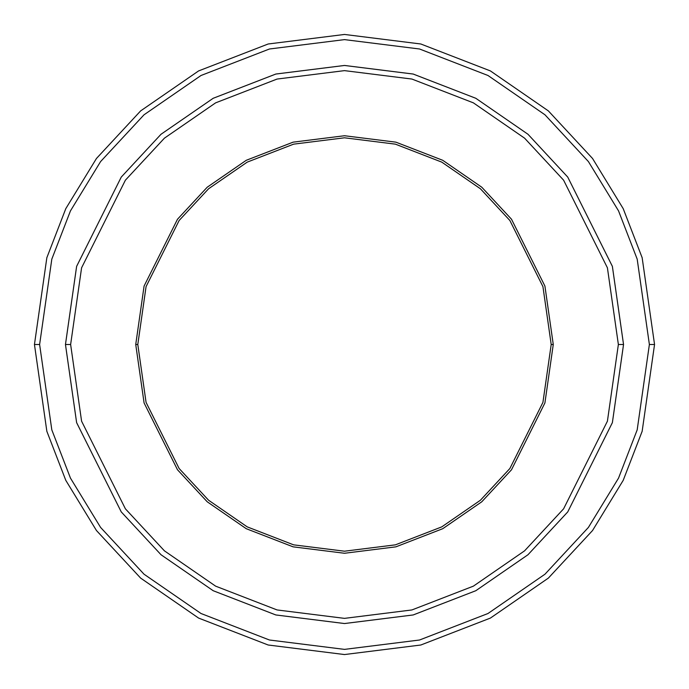 <?xml version="1.0" encoding="UTF-8"?>
<svg xmlns="http://www.w3.org/2000/svg" width="689" height="689" viewBox="0 0 689 689"><rect width="100%" height="100%" fill="white"/><g stroke="black" fill="none" stroke-linecap="round" stroke-linejoin="round"><path stroke-width="1.03" d="M137.8 344.5L146.068 286.624L179.14 220.48L208.586 188.769L247.23 162.122L293.617 144.156L344.5 137.8L395.383 144.156L441.77 162.122L480.414 188.769L509.86 220.48L542.932 286.624L551.2 344.5L553.267 344.5L544.913 286.047L511.514 219.24L481.775 187.21L442.743 160.296L395.891 142.158L344.5 135.733L293.109 142.158L246.257 160.296L207.225 187.21L177.486 219.24L144.087 286.047L135.733 344.5L137.8 344.5L146.068 402.376L179.14 468.52L208.586 500.231L247.23 526.878L293.617 544.844L344.5 551.2L395.383 544.844L441.77 526.878L480.414 500.231L509.86 468.52L542.932 402.376L551.2 344.5L542.932 286.624L509.86 220.48L480.414 188.769L441.77 162.122L395.383 144.156L344.5 137.8L293.617 144.156L247.23 162.122L208.586 188.769L179.14 220.48L146.068 286.624L137.8 344.5L135.733 344.5L144.087 286.047L177.486 219.24L207.225 187.21L246.257 160.296L293.109 142.158L344.5 135.733L395.891 142.158L442.743 160.296L481.775 187.21L511.514 219.24L544.913 286.047L553.267 344.5L544.913 402.953L511.514 469.76L481.775 501.79L442.743 528.704L395.891 546.842L344.5 553.267L293.109 546.842L246.257 528.704L207.225 501.79L177.486 469.76L144.087 402.953L135.733 344.5L144.087 402.953L177.486 469.76L207.225 501.79L246.257 528.704L293.109 546.842L344.5 553.267L395.891 546.842L442.743 528.704L481.775 501.79L511.514 469.76L544.913 402.953L553.267 344.5L551.2 344.5L542.932 402.376L509.86 468.52L480.414 500.231L441.77 526.878L395.383 544.844L344.5 551.2L293.617 544.844L247.23 526.878L208.586 500.231L179.14 468.52L146.068 402.376L137.8 344.5M649.382 344.5L637.187 429.867L618.55 478.097L588.406 527.429L544.973 574.204L487.976 613.511L419.549 640.003L344.5 649.382L269.451 640.003L201.024 613.511L144.027 574.204L100.594 527.429L70.45 478.097L51.813 429.867L39.617 344.5L34.45 344.5L46.852 431.314L65.799 480.362L96.46 530.53L140.634 578.097L198.596 618.076L268.176 645.007L344.5 654.55L420.824 645.007L490.404 618.076L548.366 578.097L592.54 530.53L623.201 480.362L642.148 431.314L654.55 344.5L649.382 344.5L637.187 259.133L618.55 210.903L588.406 161.57L544.973 114.796L487.976 75.489L419.549 48.997L344.5 39.617L269.451 48.997L201.024 75.489L144.027 114.796L100.594 161.57L70.45 210.903L51.813 259.133L39.617 344.5L51.813 429.867L70.45 478.097L100.594 527.429L144.027 574.204L201.024 613.511L269.451 640.003L344.5 649.382L419.549 640.003L487.976 613.511L544.973 574.204L588.406 527.429L618.55 478.097L637.187 429.867L649.382 344.5L654.55 344.5L642.148 431.314L623.201 480.362L592.54 530.53L548.366 578.097L490.404 618.076L420.824 645.007L344.5 654.55L268.176 645.007L198.596 618.076L140.634 578.097L96.46 530.53L65.799 480.362L46.852 431.314L34.45 344.5L46.852 257.686L65.799 208.638L96.46 158.47L140.634 110.903L198.596 70.924L268.176 43.993L344.5 34.45L420.824 43.993L490.404 70.924L548.366 110.903L592.54 158.47L623.201 208.638L642.148 257.686L654.55 344.5L642.148 257.686L623.201 208.638L592.54 158.47L548.366 110.903L490.404 70.924L420.824 43.993L344.5 34.45L268.176 43.993L198.596 70.924L140.634 110.903L96.46 158.47L65.799 208.638L46.852 257.686L34.45 344.5L39.617 344.5L51.813 259.133L70.45 210.903L100.594 161.57L144.027 114.796L201.024 75.489L269.451 48.997L344.5 39.617L419.549 48.997L487.976 75.489L544.973 114.796L588.406 161.57L618.55 210.903L637.187 259.133L649.382 344.5M618.369 344.5L607.414 421.186L563.602 508.826L524.579 550.838L473.377 586.15L411.919 609.946L344.5 618.369L277.081 609.946L215.623 586.15L164.421 550.838L125.398 508.826L81.586 421.186L70.631 344.5L65.464 344.5L76.625 422.633L121.264 511.927L161.019 554.74L213.185 590.714L275.815 614.95L344.5 623.536L413.185 614.95L475.815 590.714L527.981 554.74L567.736 511.927L612.375 422.633L623.536 344.5L618.369 344.5L607.414 267.814L563.602 180.173L524.579 138.162L473.377 102.85L411.919 79.054L344.5 70.631L277.081 79.054L215.623 102.85L164.421 138.162L125.398 180.173L81.586 267.814L70.631 344.5L81.586 421.186L125.398 508.826L164.421 550.838L215.623 586.15L277.081 609.946L344.5 618.369L411.919 609.946L473.377 586.15L524.579 550.838L563.602 508.826L607.414 421.186L618.369 344.5L623.536 344.5L612.375 422.633L567.736 511.927L527.981 554.74L475.815 590.714L413.185 614.95L344.5 623.536L275.815 614.95L213.185 590.714L161.019 554.74L121.264 511.927L76.625 422.633L65.464 344.5L76.617 266.367L121.264 177.073L161.019 134.26L213.185 98.286L275.815 74.042L344.5 65.455L413.185 74.042L475.815 98.286L527.981 134.26L567.736 177.073L612.383 266.367L623.545 344.5L612.383 422.633L567.736 511.927L527.981 554.74L475.815 590.714L413.185 614.958L344.5 623.545L275.815 614.958L213.185 590.714L161.019 554.74L121.264 511.927L76.617 422.633L65.455 344.5L76.617 422.633L121.264 511.927L161.019 554.74L213.185 590.714L275.815 614.958L344.5 623.545L413.185 614.958L475.815 590.714L527.981 554.74L567.736 511.927L612.383 422.633L623.545 344.5L612.383 266.367L567.736 177.073L527.981 134.26L475.815 98.286L413.185 74.042L344.5 65.455L275.815 74.042L213.185 98.286L161.019 134.26L121.264 177.073L76.617 266.367L65.455 344.5L76.625 266.367L121.264 177.073L161.019 134.26L213.185 98.286L275.815 74.05L344.5 65.464L413.185 74.05L475.815 98.286L527.981 134.26L567.736 177.073L612.375 266.367L623.536 344.5L612.375 266.367L567.736 177.073L527.981 134.26L475.815 98.286L413.185 74.05L344.5 65.464L275.815 74.05L213.185 98.286L161.019 134.26L121.264 177.073L76.625 266.367L65.464 344.5L70.631 344.5L81.586 267.814L125.398 180.173L164.421 138.162L215.623 102.85L277.081 79.054L344.5 70.631L411.919 79.054L473.377 102.85L524.579 138.162L563.602 180.173L607.414 267.814L618.369 344.5"/></g></svg>
